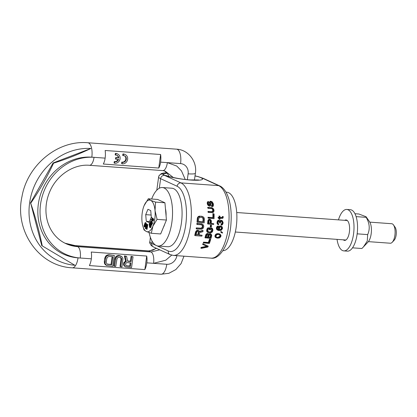 <?xml version="1.0" encoding="UTF-8"?>
<svg xmlns="http://www.w3.org/2000/svg" width="417" height="417" viewBox="0 0 417 417"><rect width="100%" height="100%" fill="white"/><g stroke="black" fill="none" stroke-linecap="round" stroke-linejoin="round"><path stroke-width="0.63" d="M222.928 250.7A29.326 12.135 -85.9 0 0 236.251 226.775A29.326 12.135 94.1 0 0 226.728 192.19L225.998 192.138M149.083 232.566A29.326 12.135 -85.9 0 0 158.152 246.03A29.326 12.135 -85.9 0 0 171.903 222.12A29.326 12.135 94.1 0 0 162.385 187.535L171.924 188.229A29.326 12.135 94.1 0 1 181.442 222.808A29.326 12.135 -85.9 0 1 167.691 246.723L158.152 246.03M151.668 199.018A29.326 12.135 94.1 0 1 162.385 187.535M156.881 245.775L168.244 250.982A32.99 13.652 -85.9 0 0 185.768 224.622A32.99 13.652 -85.9 0 0 177.11 186.253L160.623 178.695A24.436 3.399 -172.2 0 1 158.606 177.152A3.664 3.628 -11.7 0 1 162.729 174.03L167.175 173.175M149.734 241.714L149.739 241.881A3.664 3.628 168.3 0 0 149.781 243.101A3.664 3.628 168.3 0 0 149.781 243.106L150.349 237.242M158.606 177.152L156.792 190.183M195.02 175.943L197.736 176.558A20.772 2.893 -172.2 0 1 202.167 178.064L218.649 185.628A36.654 15.168 94.1 0 1 228.605 225.482A36.654 15.168 94.1 0 1 211.08 258.144L173.357 255.418A36.654 15.168 -85.9 0 0 190.887 222.751A36.654 15.168 -85.9 0 0 180.931 182.896L164.444 175.338A20.772 2.893 -172.2 0 1 162.729 174.03A20.162 2.804 -172.2 0 0 190.579 180.035A20.162 2.804 -172.2 0 0 197.736 176.558A3.664 2.497 105.3 0 1 198.211 176.62L203.199 178.33A3.664 3.3 114.6 0 0 202.167 178.064M201.437 248.35L207.843 247.026A37.874 15.674 -85.9 0 0 208.245 246.145L203.449 243.966A37.874 15.674 -85.9 0 1 203.173 244.638L207.338 246.536L201.771 247.708A37.874 15.674 -85.9 0 1 201.437 248.35L200.817 248.068A36.654 15.168 -85.9 0 0 201.161 247.427L206.754 246.27M203.173 244.638L202.61 244.378A36.654 15.168 -85.9 0 0 202.891 243.71L208.245 246.145M210.741 239.327A37.874 15.674 -85.9 0 1 209.344 243.465L203.251 242.814A36.654 15.168 -85.9 0 0 203.512 242.136L208.349 242.486A36.654 15.168 -85.9 0 0 209.516 239.04L210.741 239.327L209.516 239.04M208.802 234.046L209.735 233.624L211.148 234.041L209.735 233.624M211.148 234.041L211.758 235.548A37.874 15.674 -85.9 0 1 211.012 238.394L204.956 237.758A36.654 15.168 -85.9 0 0 205.711 234.917L206.994 233.546L208.667 233.859L207.374 233.452M209.803 229.866L210.512 229.918A37.874 15.674 -85.9 0 0 210.694 228.803L211.972 229.022L212.185 229.913A37.874 15.674 -85.9 0 1 211.992 231.018L211.476 231.847L210.58 232.154L208.364 231.868L207.859 230.721A37.874 15.674 -85.9 0 0 208.052 229.616L208.922 228.678A37.874 15.674 -85.9 0 0 209.037 227.932L207.88 228.474L207.348 229.564A37.874 15.674 -85.9 0 1 207.155 230.669L207.676 232.316L210.434 232.884L212.138 232.144L212.701 231.07A37.874 15.674 -85.9 0 0 212.894 229.965L212.321 228.297L209.61 227.786A36.654 15.168 -85.9 0 1 209.318 229.642L209.803 229.866A37.874 15.674 -85.9 0 0 210.095 228.01L209.61 227.786M208.099 232.592L206.811 231.571L206.665 230.445A36.654 15.168 -85.9 0 0 206.858 229.34L207.942 227.791L209.037 227.932M210.58 232.154L207.875 231.643M210.09 231.93L210.992 231.623L211.502 230.794A36.654 15.168 -85.9 0 0 211.7 229.689L211.487 228.797M213.713 223.705L211.237 223.528A37.874 15.674 -85.9 0 0 211.424 221.224L211.028 220.03L209.756 219.415L208.907 219.874L208.359 221A37.874 15.674 -85.9 0 1 208.093 224.065L213.64 224.466A37.874 15.674 -85.9 0 0 213.713 223.705L211.252 223.34M208.093 224.065L207.603 223.84A36.654 15.168 -85.9 0 0 207.864 220.775L208.901 219.295L210.58 219.608M214.119 213.937A37.874 15.674 -85.9 0 1 214.057 218.685L208.01 218.055A36.654 15.168 -85.9 0 0 208.036 217.273L212.873 217.622A36.654 15.168 -85.9 0 0 212.894 213.65L214.119 213.937L212.894 213.65M208.349 208.391L212.008 208.656L212.863 209.125L213.28 210.111A37.874 15.674 -85.9 0 1 213.311 210.653L212.998 211.575L212.185 211.925L208.526 211.659A37.874 15.674 -85.9 0 1 208.552 212.467L212.8 212.639L213.718 211.899L214.015 210.705A37.874 15.674 -85.9 0 0 213.989 210.163L213.551 208.901L211.982 207.749L207.723 207.306A36.654 15.168 -85.9 0 1 207.796 208.135L208.349 208.391A37.874 15.674 -85.9 0 0 208.281 207.562L207.723 207.306M208.552 212.467L208.026 212.227A36.654 15.168 -85.9 0 0 208 211.414L211.659 211.68L212.467 211.33L212.769 210.408A36.654 15.168 -85.9 0 0 212.738 209.86L211.935 208.573M220.124 234.208L221.036 235.496L220.692 236.934L219.201 238.034L217.132 238.123L215.078 236.934L215.229 234.886L217.064 233.676L218.743 233.671L220.124 234.208L217.679 233.598M221.224 232.316L221.891 232.915L220.739 232.092A36.654 15.168 -85.9 0 0 220.854 231.482L221.338 231.706A37.874 15.674 -85.9 0 1 221.224 232.316L220.739 232.092M220.619 226.129L219.597 226.686L218.961 227.906A37.874 15.674 -85.9 0 1 218.873 228.526L219.253 229.934L218.769 229.71L218.388 228.308A36.654 15.168 -85.9 0 0 218.477 227.682L219.514 226.113L221.208 226.17L220.134 225.905M221.208 226.17L222.193 226.874L222.501 228.162A37.874 15.674 -85.9 0 1 222.412 228.782L221.218 230.325L218.915 230.533L217.075 229.84L216.381 228.162A36.654 15.168 -85.9 0 0 216.454 227.661L217.09 226.447L217.976 226.004L218.461 226.222A37.874 15.674 -85.9 0 1 218.383 226.853L217.544 227.802A37.874 15.674 -85.9 0 1 217.439 228.547L217.982 229.585M218.769 229.71L217.841 229.522M221.557 225.175L222.303 224.846L223.022 223.491A37.874 15.674 -85.9 0 0 223.105 222.464L222.271 220.723L220.974 220.629L220.327 221.49L219.67 220.666L218.967 220.484L217.987 221.062L217.528 222.449A37.874 15.674 -85.9 0 1 217.507 222.704L217.737 224.132L218.617 224.836A37.874 15.674 -85.9 0 0 218.68 224.2L218.091 222.876A37.874 15.674 -85.9 0 0 218.127 222.365L218.56 221.364L219.165 221.146L219.837 221.714L220.02 222.501A37.874 15.674 -85.9 0 1 219.978 223.012L220.447 223.048A37.874 15.674 -85.9 0 0 220.489 222.537L220.666 221.771L221.417 221.182L222.115 221.359L222.506 222.553A37.874 15.674 -85.9 0 1 222.443 223.319L221.62 224.544A37.874 15.674 -85.9 0 1 221.557 225.175L221.067 224.956A36.654 15.168 -85.9 0 0 221.135 224.32L221.959 223.095A36.654 15.168 -85.9 0 0 222.016 222.329L221.62 221.135M219.978 223.012L219.488 222.787A36.654 15.168 -85.9 0 0 219.53 222.277L219.347 221.49L218.67 220.921M218.159 224.674L217.252 223.908L217.022 222.48A36.654 15.168 -85.9 0 0 217.038 222.225L217.992 220.353L219.67 220.666M219.837 221.265L220.478 220.4L222.271 220.723M223.35 216.741L222.881 216.704L222.152 217.841L220.025 217.684A37.874 15.674 -85.9 0 0 220.051 216.235L219.577 216.204A37.874 15.674 -85.9 0 1 219.556 217.653L218.612 217.585A37.874 15.674 -85.9 0 1 218.591 218.237L219.535 218.305A37.874 15.674 -85.9 0 1 219.498 219.352L219.968 219.384A37.874 15.674 -85.9 0 0 220.009 218.341L222.85 218.284L223.35 216.741L222.37 216.475L222.006 217.502L220.03 217.492M219.498 219.352L218.998 219.123A36.654 15.168 -85.9 0 0 219.029 218.268M218.591 218.237L218.091 218.008A36.654 15.168 -85.9 0 0 218.107 217.351L219.05 217.419A36.654 15.168 -85.9 0 0 219.071 215.97L220.051 216.235M211.523 225.331A37.874 15.674 -85.9 0 1 211.299 227.088L210.225 226.822A36.654 15.168 -85.9 0 0 210.444 225.065L211.523 225.331L210.444 225.065M209.694 205.315L209.089 205.133L208.625 204.262A37.874 15.674 -85.9 0 0 208.51 203.413L208.969 202.599A37.874 15.674 -85.9 0 0 208.828 201.739L208.099 202.255L207.822 203.501A37.874 15.674 -85.9 0 1 207.921 204.21L208.948 205.956L209.907 206.165L210.773 205.534L210.986 204.434A37.874 15.674 -85.9 0 0 210.872 203.585L211.377 202.349L212.133 202.688L212.639 203.71A37.874 15.674 -85.9 0 1 212.795 204.846L212.748 205.399L212.102 205.909A37.874 15.674 -85.9 0 1 212.19 206.743L213.196 206.264L213.504 204.893A37.874 15.674 -85.9 0 0 213.348 203.762L212.227 201.844L211.111 201.474L210.319 202.271L210.163 203.532A37.874 15.674 -85.9 0 1 210.277 204.382L210.032 205.2L209.026 205.044M209.11 205.049L209.678 204.106A36.654 15.168 -85.9 0 0 209.553 203.251L210.053 201.437L210.465 201.182L211.7 201.52M212.19 206.743L211.617 206.483A36.654 15.168 -85.9 0 0 211.523 205.638L212.159 205.128L212.201 204.57A36.654 15.168 -85.9 0 0 212.029 203.433L211.101 202.083M208.948 205.956L207.828 205.096L207.322 203.939A36.654 15.168 -85.9 0 0 207.213 203.225L207.864 201.567L208.828 201.739M202.089 235.282L199.118 235.068A37.874 15.674 -85.9 0 0 199.68 232.618L202.891 231.67A37.874 15.674 -85.9 0 0 203.089 230.643L199.576 231.727L198.925 230.643L197.96 230.424L196.86 230.935L196.026 232.206A37.874 15.674 -85.9 0 1 195.219 235.657L201.875 236.142A37.874 15.674 -85.9 0 0 202.089 235.282L199.164 234.88M195.219 235.657L194.713 235.428A36.654 15.168 -85.9 0 0 195.537 231.982L197.022 230.314L198.925 230.643M199.086 231.503L202.599 230.424L203.089 230.643M197.283 224.502L201.677 224.82L202.61 225.347L202.902 226.426A37.874 15.674 -85.9 0 1 202.818 227.025L202.24 228.042L201.176 228.417L196.788 228.099A37.874 15.674 -85.9 0 1 196.642 228.985L201.765 229.204L203.043 228.401L203.668 227.088A37.874 15.674 -85.9 0 0 203.751 226.488L203.496 225.107L201.984 223.893L196.902 223.371A36.654 15.168 -85.9 0 1 196.798 224.278L197.283 224.502A37.874 15.674 -85.9 0 0 197.387 223.595L196.902 223.371M196.642 228.985L196.157 228.761A36.654 15.168 -85.9 0 0 196.303 227.875L200.692 228.193L201.755 227.818L202.334 226.806A36.654 15.168 -85.9 0 0 202.417 226.207L201.739 224.789M202.975 216.704L204.075 217.726L204.439 219.16A37.874 15.674 -85.9 0 1 204.163 222.86L197.022 222.152A36.654 15.168 -85.9 0 0 197.288 218.451L197.773 217.075L198.93 216.215L201.765 216.261L202.975 216.704L199.644 216.11M208.026 237.455L206.373 237.336A37.874 15.674 -85.9 0 0 206.947 235.079L208.062 234.427L208.599 235.198A37.874 15.674 -85.9 0 1 208.026 237.455L206.425 237.143M207.515 237.221A36.654 15.168 -85.9 0 0 208.104 234.969L207.89 234.344M210.502 237.633L208.729 237.508A37.874 15.674 -85.9 0 0 209.308 235.251L209.803 234.677L210.538 234.604L211.08 235.376A37.874 15.674 -85.9 0 1 210.502 237.633L208.781 237.315M209.996 237.403A36.654 15.168 -85.9 0 0 210.58 235.146L210.371 234.526M218.237 237.601L216.731 237.372L216.147 236.846L216.027 235.866L216.605 234.933L217.424 234.505L218.982 234.495L219.665 234.667L220.421 235.574L219.806 237.111L218.237 237.601L216.23 237.143M217.731 237.372L219.634 236.543L219.926 235.35L219.17 234.437M220.572 229.903L219.884 229.731L219.446 228.693A37.874 15.674 -85.9 0 0 219.566 227.823L220.661 226.765L221.672 227.218L221.927 227.995A37.874 15.674 -85.9 0 1 221.802 228.865L220.942 229.809L219.832 229.663M220.087 229.684L221.318 228.641A36.654 15.168 -85.9 0 0 221.443 227.771L220.869 226.718M210.528 223.476A37.874 15.674 -85.9 0 0 210.726 221.046L210.069 220.218L209.355 220.296L208.959 220.916A37.874 15.674 -85.9 0 1 208.755 223.345L210.043 223.251A36.654 15.168 -85.9 0 0 210.236 220.817L209.923 220.15M210.043 223.251L208.776 223.158M198.268 235.006A37.874 15.674 -85.9 0 0 198.888 232.269L198.221 231.331L197.34 231.414L196.767 232.113A37.874 15.674 -85.9 0 1 196.141 234.854L197.767 234.776A36.654 15.168 -85.9 0 0 198.398 232.04L198.127 231.284M197.767 234.776L196.188 234.662M203.397 221.88L198.44 221.521A37.874 15.674 -85.9 0 0 198.633 218.743L199.545 217.398L202.24 217.434L203.215 217.976L203.59 219.097A37.874 15.674 -85.9 0 1 203.397 221.88L198.456 221.333M202.907 221.656A36.654 15.168 -85.9 0 0 203.095 218.873L202.302 217.403M203.449 243.966L202.891 243.71M203.798 243.064A37.874 15.674 -85.9 0 0 204.054 242.386L208.891 242.736A37.874 15.674 -85.9 0 0 210.032 239.275M210.231 233.848L209.12 234.505L208.667 233.859M205.466 237.992A37.874 15.674 -85.9 0 0 206.212 235.146L206.936 234.104L207.869 233.682M212.321 228.297L210.095 228.01M208.51 218.284A37.874 15.674 -85.9 0 0 208.536 217.502L213.374 217.851A37.874 15.674 -85.9 0 0 213.41 213.885M212.545 208.01L208.281 207.562M216.251 237.82L215.38 236.548L215.725 235.115L216.652 234.203L218.169 233.822M222.381 233.139A37.874 15.674 -85.9 0 0 222.501 232.53L221.338 231.706M219.253 229.934L218.331 229.741M218.107 230.351L217.148 229.658L216.866 228.38A37.874 15.674 -85.9 0 0 216.939 227.885L217.575 226.666L218.461 226.222M210.71 227.046A37.874 15.674 -85.9 0 0 210.929 225.289M202.469 224.117L197.387 223.595M197.507 222.376A37.874 15.674 -85.9 0 0 197.783 218.68L198.268 217.304L200.144 216.34M201.771 247.708L201.161 247.427M208.891 242.736L208.349 242.486M204.054 242.386L203.512 242.136M208.338 233.713L207.848 233.489M207.489 233.775L206.994 233.546M206.936 234.104L206.441 233.874M206.472 234.557L205.977 234.328M206.212 235.146L205.711 234.917M210.82 233.895L210.324 233.666M209.85 233.947L209.355 233.718M209.298 234.271L208.896 234.088M208.568 234.828L208.073 234.604M208.599 235.198L208.104 234.969M211.044 235.011L210.549 234.781M211.08 235.376L210.58 235.146M212.149 229.413L211.664 229.188M212.185 229.913L211.7 229.689M211.992 231.018L211.502 230.794M211.784 231.498L211.294 231.273M211.476 231.847L210.992 231.623M211.075 232.066L210.59 231.842M208.813 232.024L208.323 231.8M208.427 228.016L207.942 227.791M207.88 228.474L207.395 228.255M207.567 228.954L207.082 228.73M207.348 229.564L206.858 229.34M207.155 230.669L206.665 230.445M207.16 231.289L206.67 231.065M207.301 231.795L206.811 231.571M207.676 232.316L207.186 232.087M211.867 228.135L211.383 227.917M210.231 219.451L209.735 219.222M209.756 219.415L209.261 219.191M209.397 219.519L208.901 219.295M208.907 219.874L208.411 219.65M208.521 220.369L208.026 220.14M208.359 221L207.864 220.775M213.374 217.851L212.873 217.622M208.536 217.502L208.036 217.273M211.94 207.828L211.377 207.572M212.863 209.125L212.316 208.875M213.129 209.553L212.581 209.303M213.28 210.111L212.738 209.86M213.311 210.653L212.769 210.408M213.217 211.19L212.68 210.945M212.998 211.575L212.467 211.33M212.654 211.82L212.123 211.581M212.185 211.925L211.659 211.68M208.526 211.659L208 211.414M219.795 234.062L219.306 233.838M219.233 233.901L218.743 233.671M217.554 233.901L217.064 233.676M217.174 233.994L216.684 233.77M216.652 234.203L216.157 233.973M216.215 234.536L215.725 234.312M215.725 235.115L215.229 234.886M215.438 235.824L214.943 235.595M215.38 236.548L214.88 236.319M215.584 237.169L215.078 236.934M215.844 237.549L215.339 237.315M217.408 237.539L216.908 237.309M220.265 235.198L219.769 234.969M220.421 235.574L219.926 235.35M220.395 236.184L219.9 235.954M220.134 236.773L219.634 236.543M219.806 237.111L219.306 236.882M218.977 237.534L218.472 237.304M219.165 227.286L218.68 227.067M219.597 226.686L219.113 226.462M218.961 227.906L218.477 227.682M218.873 228.526L218.388 228.308M218.899 229.157L218.414 228.933M219.019 229.918L218.529 229.694M218.096 226.327L217.606 226.103M217.575 226.666L217.09 226.447M217.142 227.27L216.658 227.046M216.939 227.885L216.454 227.661M216.866 228.38L216.381 228.162M216.892 229.011L216.407 228.787M217.148 229.658L216.663 229.433M217.559 230.059L217.075 229.84M219.999 226.337L219.514 226.113M221.672 227.218L221.187 226.994M221.86 227.609L221.375 227.39M221.927 227.995L221.443 227.771M221.802 228.865L221.318 228.641M221.63 229.23L221.146 229.006M221.338 229.585L220.854 229.36M220.942 229.809L220.457 229.585M220.218 229.876L219.879 229.725M221.922 220.567L221.432 220.343M221.453 220.536L220.958 220.306M220.974 220.629L220.478 220.4M220.603 220.864L220.113 220.635M219.201 220.499L218.711 220.275M218.967 220.484L218.472 220.259M218.487 220.577L217.992 220.353M217.987 221.062L217.492 220.838M217.716 221.557L217.221 221.333M217.528 222.449L217.038 222.225M217.507 222.704L217.022 222.48M217.549 223.606L217.064 223.382M217.737 224.132L217.252 223.908M219.618 221.437L219.128 221.213M219.837 221.714L219.347 221.49M220.02 222.501L219.53 222.277M222.115 221.359L221.781 221.208M222.334 221.635L221.844 221.411M222.433 221.901L221.943 221.677M222.506 222.553L222.016 222.329M222.443 223.319L221.959 223.095M222.271 223.95L221.781 223.726M222.131 224.195L221.641 223.971M221.87 224.435L221.38 224.21M221.62 224.544L221.135 224.32M222.751 217.356L222.245 217.127M222.881 216.704L222.37 216.475M222.506 217.731L222.006 217.502M222.152 217.841L221.646 217.606M219.577 216.204L219.071 215.97M219.556 217.653L219.05 217.419M218.612 217.585L218.107 217.351M210.726 221.046L210.236 220.817M210.637 220.65L210.142 220.421M208.5 201.854L207.864 201.567M208.099 202.255L207.468 201.964M207.833 202.803L207.218 202.516M207.822 203.501L207.213 203.225M207.921 204.21L207.322 203.939M208.109 204.783L207.515 204.512M208.411 205.362L207.828 205.096M212.133 202.688L211.508 202.401M212.435 203.131L211.82 202.85M212.639 203.71L212.029 203.433M212.795 204.846L212.201 204.57M212.748 205.399L212.159 205.128M212.441 205.795L211.857 205.524M212.102 205.909L211.523 205.638M211.111 201.474L210.465 201.182M210.689 201.729L210.053 201.437M210.319 202.271L209.688 201.984M210.173 202.829L209.553 202.542M210.163 203.532L209.553 203.251M210.277 204.382L209.678 204.106M210.215 204.799L209.621 204.523M210.032 205.2L209.443 204.929M209.459 205.3L209.084 205.128M198.528 230.465L198.039 230.241M197.96 230.424L197.476 230.2M197.512 230.538L197.022 230.314M196.86 230.935L196.371 230.71M196.318 231.492L195.828 231.268M196.026 232.206L195.537 231.982M198.888 232.269L198.398 232.04M198.841 231.821L198.346 231.597M201.776 223.913L201.291 223.689M202.61 225.347L202.125 225.123M202.839 225.816L202.354 225.597M202.902 226.426L202.417 226.207M202.818 227.025L202.334 226.806M202.589 227.614L202.104 227.39M202.24 228.042L201.755 227.818M201.765 228.308L201.281 228.083M201.176 228.417L200.692 228.193M196.788 228.099L196.303 227.875M197.783 218.68L197.288 218.451M202.271 216.496L201.765 216.261M199.435 216.444L198.93 216.215M198.857 216.72L198.356 216.491M198.268 217.304L197.773 217.075M197.96 217.909L197.465 217.684M203.215 217.976L202.714 217.747M203.475 218.466L202.98 218.237M203.59 219.097L203.095 218.873M163.459 227.218A13.928 5.765 -85.9 0 0 164.699 224.226M166.081 215.98A13.928 5.765 -85.9 0 0 165.445 208.682M142.718 225.639L144.021 229.939L146.372 231.518L151.298 233.28L160.66 233.958L166.435 220.04L164.929 202.787L157.652 199.451L148.29 198.773L144.115 205.638A15.882 6.573 -85.9 0 0 144.053 205.79A15.882 6.573 -85.9 0 0 141.983 221.224A15.882 6.573 -85.9 0 0 142.64 225.326A15.882 6.573 -85.9 0 0 146.372 231.518A15.882 6.573 -85.9 0 0 152.898 226.228A15.882 6.573 -85.9 0 0 155.035 210.648L155.567 202.109L150.641 200.348A15.882 6.573 -85.9 0 0 144.115 205.638M166.435 220.04L157.073 219.363L155.035 210.648A15.882 6.573 -85.9 0 0 150.641 200.348L148.29 198.773M164.929 202.787L155.567 202.109M151.298 233.28L152.898 226.228L157.073 219.363M151.308 217.215L150.73 210.58L147.931 209.298L145.71 214.651L146.289 221.286L149.088 222.569L151.308 217.215M152.028 219.561L151.1 219.42L151.011 219.858L152.017 220.072L152.268 220.874L152.742 220.994L153.315 219.066L151.491 217.481L151.418 217.856L152.231 218.565L152.017 219.629L151.1 219.42M152.549 221.046L153.352 220.874L153.758 219.097L151.491 217.481M151.533 225.243L152.096 224.966L151.079 222.636L151.162 221.594L150.725 221.547L151.084 221.474L152.142 223.705L152.262 223.392L151.173 221.099L150.542 221.156L150.485 222.85L151.533 225.243L150.636 222.605L150.725 221.547M152.142 223.705L152.705 223.429L151.788 221.406L150.813 220.89M149.974 227.646L150.563 227.599L151.178 226.785L150.391 222.595L149.948 222.563L149.15 223.945L149.552 227.088L149.974 227.646L150.735 226.754L149.948 222.563M146.68 224.137L146.112 223.825L145.351 228.563L145.585 228.704L146.648 224.7L146.591 229.308L147.352 224.57L146.596 228.208L146.836 224.257L145.669 227.646L146.112 223.825M145.585 228.704L146.028 228.735L146.503 226.952M146.591 229.308L147.034 229.34L147.795 224.601L147.196 224.476M147.269 224.482L146.628 224.132M144.324 226.968L145.684 224.033L145.637 222.939L145.387 222.6L145.043 222.798L144.063 225.613L144.193 226.858L145.106 226.801L145.981 224.659M146.148 223.825L145.96 222.741L145.387 222.6M152.784 220.499L152.846 219.097M150.146 226.858L149.745 224.779L149.99 223.793M145.325 224.654L145.45 223.298M144.704 226.301L144.829 225.102L144.626 226.41L144.345 226.436L144.225 225.639L144.47 224.966L144.829 225.091M146.289 221.286L149.521 221.521M145.71 214.651L151.116 215.042M153.758 219.097L153.315 219.066M153.456 220.598L153.013 220.567M153.352 220.874L152.909 220.843M153.185 221.026L152.742 220.994M152.226 219.952L152.466 218.769L153.044 219.274L152.726 220.614L152.226 219.952L152.669 219.988M150.48 226.421L149.786 226.999L149.343 225.138L149.349 224.132L149.896 223.298L150.48 226.421M145.465 223.324L145.47 224.336L145.059 224.826L144.861 223.585L145.132 223.111L145.465 223.324M152.669 220.207L152.226 220.176M152.721 220.4L152.278 220.369M152.758 220.557L152.382 220.53M151.46 220.974L151.017 220.942M151.621 221.135L151.173 221.099M151.788 221.406L151.345 221.375M152.705 223.429L152.262 223.392M151.084 221.787L150.641 221.75M151.032 222.053L150.589 222.021M151.032 222.339L150.589 222.308M151.079 222.636L150.636 222.605M151.178 222.949L150.735 222.918M152.096 224.966L151.652 224.935M150.563 227.599L150.12 227.567M151.178 226.785L150.735 226.754M149.875 223.939L149.432 223.908M149.792 224.164L149.349 224.132M149.75 224.445L149.307 224.414M149.745 224.779L149.302 224.747M149.786 225.17L149.343 225.138M150.037 226.509L149.594 226.473M150.13 226.832L149.687 226.796M146.711 223.95L146.268 223.919M147.279 224.289L146.836 224.257M147.795 224.601L147.352 224.57M145.491 225.263L145.048 225.232M145.564 225.258L145.116 225.222M145.502 225.425L145.059 225.394M145.47 225.795L145.027 225.759M145.392 226.207L144.944 226.176M145.298 226.457L144.855 226.426M145.106 226.801L144.663 226.77M144.96 226.942L144.511 226.905M145.96 222.741L145.517 222.709M146.08 222.975L145.637 222.939M146.148 223.251L145.705 223.22M146.158 223.694L145.715 223.663M146.075 224.059L145.684 224.033M145.997 224.56L145.569 224.528M145.924 224.815L145.481 224.784M145.731 225.159L145.288 225.128M145.397 223.366L144.954 223.335M145.304 223.616L144.861 223.585M145.246 224.07L144.798 224.038M145.262 224.393L144.819 224.362M145.314 224.633L144.871 224.601M145.231 224.773L144.949 224.753M144.694 226.316L144.266 226.285M144.657 226.077L144.214 226.045M144.772 224.987L144.47 224.966M144.782 225.17L144.339 225.138M144.72 225.342L144.277 225.305M144.668 225.67L144.225 225.639M393.486 224.925L395.087 227.223A7.329 3.034 -85.9 0 1 396.15 234.969A7.329 3.034 94.1 0 1 394.143 240.249L392.225 242.293A9.773 4.045 94.1 0 0 394.899 235.256A9.773 4.045 -85.9 0 0 393.486 224.925A9.773 4.045 -85.9 0 0 391.73 223.726L369.811 222.141M392.225 242.293A9.773 4.045 94.1 0 1 390.317 243.226L368.399 241.641M176.912 255.673A9.773 8.793 -65.4 0 1 166.774 264.279L153.576 263.325A9.773 4.045 -85.9 0 0 151.011 251.957L159.716 249.819M105.131 158.132A9.773 4.045 94.1 0 1 103.291 164.027L158.762 168.041A9.773 4.045 94.1 0 0 160.602 162.14A12.218 5.056 -85.9 0 0 160.618 154.504L105.147 150.495A12.218 5.056 -85.9 0 1 105.131 158.132L91.818 157.167A51.317 46.167 114.6 0 0 38.328 204.142A51.317 46.167 114.6 0 0 78.026 257.862L80.241 258.019A51.317 46.167 -65.4 0 1 40.543 204.304A51.317 46.167 -65.4 0 1 94.039 157.329A9.773 4.045 94.1 0 1 89.452 165.299C74.33 163.891 57.39 174.452 50.196 190.694C46.902 197.971 45.521 205.445 46.047 213.113C46.516 219.139 48.122 224.612 50.869 229.532C54.549 235.996 59.574 240.703 65.943 243.658A41.544 37.374 114.6 0 0 77.677 246.65L151.011 251.957A24.436 3.399 7.8 0 1 149.072 251.065A9.773 4.045 -85.9 0 0 148.462 250.909L75.128 245.603A9.773 4.045 -85.9 0 1 75.738 245.764L149.072 251.065L156.516 248.355M146.805 262.835A9.773 4.045 -85.9 0 0 146.706 256.048L144.85 269.585A12.218 5.056 94.1 0 0 146.805 262.835L153.576 263.325L165.757 260.213L171.684 255.141M194.447 180.123L195.385 173.253A12.218 1.699 -172.2 0 1 188.13 173.821A9.773 8.793 114.6 0 0 180.571 163.589L167.368 162.63L176.813 166.081L181.473 170.876L185.231 179.456M148.462 250.909L148.462 250.909A9.773 4.045 -85.9 0 0 148.452 250.909L152.862 250.195L156.239 248.23M144.85 269.585L89.384 265.572A12.218 5.056 94.1 0 0 91.339 258.821A9.773 4.045 -85.9 0 0 91.234 252.035L146.706 256.048M74.883 265.285L42.247 245.884C39.328 231.367 35.481 217.148 30.702 203.215C39.036 191.168 46.668 177.824 53.579 163.172L53.115 162.958L90.885 148.478A59.532 53.558 114.6 0 0 29.602 203.027A59.532 53.558 114.6 0 0 74.883 265.285L42.247 245.884M90.885 148.478C79.126 154.102 66.689 159.002 53.579 163.172M160.602 162.14L167.368 162.63A9.773 4.045 94.1 0 1 162.786 170.6A9.773 4.045 94.1 0 1 162.781 170.6A9.773 4.045 94.1 0 1 162.776 170.6L165.132 171.106L173.363 177.553M158.762 168.041L160.618 154.504M125.23 154.571L124.746 154.347A4.889 4.399 114.6 0 0 122.916 153.988L122.718 155.437L123.203 155.656A3.419 3.075 -65.4 0 1 124.615 155.901A3.419 3.075 -65.4 0 1 126.106 160.008A3.419 3.075 -65.4 0 1 122.29 162.302L122.092 163.751A4.889 4.399 114.6 0 0 127.394 160.337A4.889 4.399 114.6 0 0 125.23 154.571A4.889 4.399 114.6 0 0 123.401 154.207L123.203 155.656M122.092 163.751L121.608 163.527L121.806 162.077A3.419 3.075 114.6 0 0 125.569 159.925A3.419 3.075 114.6 0 0 124.37 155.802M117.683 154.024L117.198 153.8A4.889 4.399 114.6 0 0 115.373 153.44L115.175 154.889L115.66 155.114A3.419 3.075 -65.4 0 1 117.073 155.359A3.419 3.075 -65.4 0 1 118.782 157.965L116.192 157.777L115.994 159.226L118.579 159.414A3.419 3.075 -65.4 0 1 114.748 161.754L114.55 163.203A4.889 4.399 114.6 0 0 119.846 159.789A4.889 4.399 114.6 0 0 117.683 154.024A4.889 4.399 114.6 0 0 115.858 153.665L115.66 155.114M115.994 159.226L115.509 159.007L115.707 157.558L118.298 157.746A3.419 3.075 114.6 0 0 116.828 155.26M114.55 163.203L114.065 162.984L114.263 161.535A3.419 3.075 114.6 0 0 118.027 159.377M122.916 153.988L123.401 154.207M121.806 162.077L122.29 162.302M115.373 153.44L115.858 153.665M114.263 161.535L114.748 161.754M115.707 157.558L116.192 157.777M118.298 157.746L118.782 157.965M164.522 170.861L167.561 173.686L168.989 176.48M130.401 261.178L131.131 261.511L127.592 261.256L126.591 256.314L124.407 255.876L125.553 261.292L123.912 262.564L123.594 264.858L124.094 265.822L125.559 266.906L131.558 267.573L133.039 256.783L131.063 256.356L130.401 261.178L127.534 260.969M121.149 256.153L118.579 255.454L116.614 256.007L115.655 256.867L114.748 258.889L113.773 266.004L115.749 266.427L117.057 258.41L118.256 257.336L119.95 257.226L121.316 258.019L121.634 258.738L120.742 266.786L121.993 266.88L122.916 258.603L121.92 256.674L119.309 255.788L117.344 256.34L115.843 258.087L114.503 266.338M120.159 257.299L120.909 258.404L120.993 259.338L120.018 266.453L120.742 266.786M114.315 255.428L108.597 254.735L106.632 255.287L105.673 256.142L104.766 258.165L104.292 261.61L104.636 263.721L105.339 264.696L106.835 265.551L112.84 266.218L114.315 255.428L109.322 255.068L107.357 255.621L106.398 256.476L105.491 258.498L105.074 263.106L105.36 264.055L106.835 265.551M130.177 262.835L129.739 265.999L125.887 265.723M112.116 256.658L111.052 264.414L107.101 264.07M131.063 256.356L131.788 256.69L131.131 261.511M133.039 256.783L131.788 256.69M124.094 265.822L125.559 266.906M123.594 264.858L124.323 265.191L124.824 266.155M123.484 264.154L124.209 264.487L124.323 265.191M123.609 263.236L124.334 263.57L124.209 264.487M123.912 262.564L124.636 262.898L124.334 263.57M124.662 261.688L125.387 262.022L124.636 262.898M125.553 261.292L126.283 261.626L125.387 262.022M124.407 255.876L125.131 256.21L126.283 261.626M126.591 256.314L125.131 256.21M126.987 262.606L130.943 262.887L130.469 266.333L125.924 265.77L125.553 263.893L125.856 263.216L126.987 262.606M111.777 264.748L107.237 264.19L106.351 262.965L106.267 262.032L106.742 258.587L107.586 257.028L109.134 256.445L112.882 256.716L111.777 264.748L111.052 264.414M129.739 265.999L130.469 266.333M114.748 258.889L115.478 259.223M115.118 257.753L115.843 258.087M115.655 256.867L116.385 257.2M116.614 256.007L117.344 256.34M117.511 255.611L118.235 255.944M118.579 255.454L119.309 255.788M119.413 255.517L120.143 255.85M120.993 259.338L121.717 259.671M120.909 258.404L121.634 258.738M120.586 257.685L121.316 258.019M105.339 264.696L106.069 265.03M104.636 263.721L105.36 264.055M104.344 262.773L105.074 263.106M104.292 261.61L105.021 261.944M104.766 258.165L105.491 258.498M105.131 257.034L105.861 257.367M105.673 256.142L106.398 256.476M106.632 255.287L107.357 255.621M107.523 254.886L108.253 255.22M108.597 254.735L109.322 255.068M107.31 264.143L108.034 264.477M41.783 245.67L30.702 203.215M30.41 203.084L53.115 162.958M354.966 213.723L358.886 214.01L366.069 216.736L369.509 221.662A11.483 4.754 94.1 0 1 371.172 233.801A11.483 4.754 94.1 0 1 368.034 242.068L361.893 248.511L352.501 247.834M366.069 216.736L366.162 217.346C369.65 223.314 370.15 229.063 367.669 234.599L367.278 241.021L363.384 247.026M356.118 216.621L366.162 217.346M357.228 233.275L357.432 233.859L367.669 234.599M357.432 233.859L357.098 234.291M337.045 239.374A20.772 8.595 -85.9 0 0 343.817 250.888L347.366 251.143A20.772 8.595 -85.9 0 0 357.108 234.208A20.772 8.595 -85.9 0 0 350.363 209.709L346.814 209.454A20.772 8.595 -85.9 0 0 338.458 219.874M343.817 250.888A20.772 8.595 -85.9 0 0 353.559 233.947A20.772 8.595 -85.9 0 0 346.814 209.454M344.729 220.327A10.263 4.248 94.1 0 1 346.053 219.931A10.263 4.248 94.1 0 1 349.389 232.04A10.263 4.248 94.1 0 1 344.572 240.406A10.263 4.248 94.1 0 1 343.316 239.827M152.069 241.141L151.757 243.424L155.781 245.269M164.444 175.338A3.664 3.3 -65.4 0 0 160.623 178.695L159.315 188.234M149.739 241.881A24.436 3.399 7.8 0 0 151.757 243.424A3.664 3.3 114.6 0 0 153.555 246.994L170.042 254.558L173.357 255.418M168.244 250.982A3.664 3.3 114.6 0 0 170.042 254.558M177.11 186.253A3.664 3.3 -65.4 0 1 180.931 182.896L218.649 185.628A3.664 3.3 114.6 0 1 219.686 185.888C220.854 186.352 223.627 187.895 226.441 192.941C230.247 200.645 231.769 210.543 231.008 222.647C230.168 242.569 220.108 259.9 211.08 258.144M187.327 179.68L188.13 173.821M183.98 256.184L181.077 263.607L175.818 269.58L168.843 273.312L161.045 274.245A12.218 5.056 -85.9 0 0 166.774 264.279M64.995 243.2A41.544 37.374 -65.4 0 0 75.738 245.764L77.677 246.65A9.773 4.045 -85.9 0 1 80.241 258.019L91.339 258.821M161.045 274.245L72.292 267.823A12.218 5.056 -85.9 0 0 78.026 257.862M72.292 267.823C38.776 266.406 14.188 230.591 22.023 196.376C27.522 165.038 57.739 139.94 87.851 142.755A12.218 5.056 94.1 0 1 91.818 157.167M87.851 142.755L176.605 149.177A12.218 5.056 94.1 0 1 180.571 163.589M166.847 172.784L163.61 173.003L161.28 173.618L158.997 175.713L158.601 176.98M195.031 175.844L198.211 176.62M203.199 178.33L219.686 185.888M149.781 243.101L151.34 245.644L153.555 246.994M198.565 179.946L190.121 179.915C180.592 179.472 166.253 176.104 166.216 175.51M142.64 225.326L142.75 225.779M347.314 220.515L236.726 212.514M345.901 240.015L235.318 232.014M75.128 245.603L64.984 243.194M89.452 165.299L162.786 170.6M165.314 171.366L167.561 173.686M176.605 149.177C188.328 149.693 197.366 161.655 195.385 173.253"/></g></svg>
